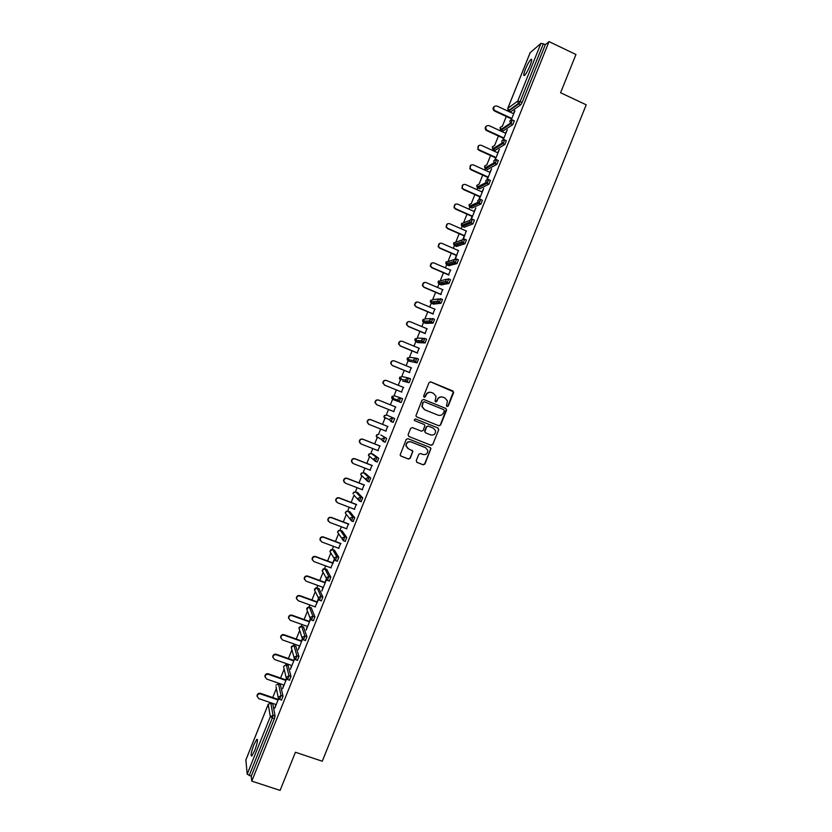 <?xml version="1.0" encoding="UTF-8"?>
<svg xmlns="http://www.w3.org/2000/svg" width="832" height="832" viewBox="0 0 832 832"><rect width="100%" height="100%" fill="white"/><g stroke="black" fill="none" stroke-linecap="round" stroke-linejoin="round"><path stroke-width="1.25" d="M447.044 406.557L448.25 406.026L453.617 392.694L452.889 390.936L430.768 381.888L429.031 382.637L423.644 396.042L424.154 397.27L425.37 396.739L426.067 395.013C427.294 392.662 429.146 391.851 431.642 392.579L433.493 393.338L436.03 396.375L435.063 401.263L435.625 401.929L436.831 401.398L437.528 399.662C438.755 397.322 440.596 396.51 443.082 397.238L444.922 397.987L447.429 400.92L446.493 405.912L447.044 406.557M446.971 406.526L447.97 405.943L453.378 391.758L430.435 381.794M424.112 397.249L426.067 395.013M435.562 401.898L437.528 399.662M254.644 750.724C257.4 743.111 258.118 739.315 256.797 739.315L253.906 744.671C251.16 752.222 250.442 756.028 251.763 756.07L254.644 750.724M530.078 65.51C531.908 60.684 532.189 58.666 530.899 59.436C529.266 61.142 527.426 64.438 525.366 69.326C523.536 74.131 523.255 76.159 524.545 75.4C526.167 73.726 528.008 70.429 530.078 65.51M416.239 460.637L416.967 462.374L423.186 464.828L424.923 464.058L430.955 448.479L430.154 447.502L407.94 438.672L406.193 439.442L400.13 455L400.951 456.071L408.502 459.046L410.249 458.276L412.89 451.204L408.335 448.687L406.141 445.89C406.328 442.728 407.961 441.407 411.039 441.948L425.662 447.762L427.814 450.403C427.721 453.638 426.098 455 422.958 454.48L420.524 453.513L418.787 454.282L416.239 460.637M549.037 41.6L575.952 54.506L560.581 92.747L586.206 104.822L322.275 761.238L295.433 752.253L280.103 790.4L251.774 781.123L549.037 41.6L545.314 44.72L543.358 43.784L520.125 101.577L522.09 102.492L545.314 44.72M438.88 425.776L440.617 425.017L446.576 410.207L445.848 408.45L423.706 399.474L421.959 400.234L415.896 415.854L416.707 416.874L438.88 425.776L440.346 424.913L446.358 409.282L445.567 408.366L423.706 399.474M438.724 429.728L432.765 444.538L431.038 445.307L408.824 436.467L408.096 434.72L410.654 428.355L412.402 427.586L421.418 431.194L423.166 430.425L424.934 425.443L424.133 424.455L414.742 420.69L414.17 419.973L415.449 418.922L437.996 427.981L438.724 429.728L432.765 444.538M530.182 52.666L540.935 43.399L543.358 43.784M511.503 109.127L511.867 108.212M251.774 781.123L251.243 776.256L247.187 774.186L245.877 759.959M272.719 697.549L276.359 688.49M278.21 683.883L278.502 683.155M280.561 678.038L284.138 669.136M285.927 664.685L286.354 663.614M288.402 658.528L291.918 649.792M293.644 645.476L294.216 644.072M296.244 639.018L299.686 630.448M301.371 626.267L302.068 624.52M304.086 619.507L307.466 611.094M309.088 607.058L309.93 604.978M311.927 599.997L315.245 591.75M316.815 587.85L317.782 585.437M319.769 580.486L323.024 572.406M324.532 568.641L325.645 565.885M327.61 560.976L330.793 553.062M332.259 549.422L333.497 546.333M335.462 541.455L338.52 533.853M339.976 530.213L341.359 526.781M343.304 521.945L346.351 514.374M347.703 510.994L349.211 507.239M351.146 502.424L354.12 495.03M355.43 491.774L357.074 487.677M358.998 482.903L361.889 475.696M363.158 472.555L364.936 468.125M366.839 463.393L369.668 456.362M370.874 453.346L372.798 448.573M374.681 443.872L377.437 437.029M378.602 434.117L380.65 429.021M382.533 424.341L385.206 417.706M386.329 414.898L388.513 409.458M390.385 404.82L393.318 397.509M394.056 395.678L396.365 389.927M398.247 385.268L401.034 378.321M401.783 376.459L404.217 370.406M406.11 365.706L408.751 359.133M409.51 357.23L412.069 350.875M413.972 346.143L416.458 339.934M417.238 338.01L419.91 331.354M421.834 326.581L424.174 320.746M424.965 318.781L427.762 311.823M429.697 307.018L431.891 301.548M432.692 299.551L435.614 292.292M437.559 287.456L439.608 282.36M440.419 280.322L443.466 272.761M445.422 267.883L447.325 263.162M448.157 261.092L451.318 253.23M453.284 248.321L455.042 243.963M455.884 241.862L459.17 233.698M461.157 228.748L462.758 224.765M463.611 222.633L467.022 214.157M469.019 209.186L470.475 205.566M471.349 203.393L474.874 194.626M476.882 189.613L478.192 186.358M479.076 184.163L482.726 175.084M484.754 170.04L485.909 167.159M486.814 164.923L490.578 155.553M492.617 150.467L493.626 147.961M494.541 145.694L498.43 136.011M500.49 130.894L501.353 128.752M502.278 126.454L506.282 116.47M508.352 111.322L509.07 109.543M514.956 110.687L511.306 119.756M514.634 110.542L513.375 113.651M511.316 118.799L510.89 119.86M272.802 703.862L270.826 703.175L272.802 703.862L275.07 716.03L274.425 718.609L272.376 717.912L249.194 775.58M251.243 776.256L274.425 718.609M522.09 102.492L520.801 104.77L510.588 111.842M280.363 684.601L283.036 696.207L281.507 700.014M288.09 665.413L291.002 676.385L289.463 680.181M295.818 646.214L298.969 656.562L297.43 660.338M303.545 627.016L306.946 636.73L305.396 640.505M311.272 607.818L314.912 616.907L313.362 620.662M319.01 588.619L322.878 597.074L321.318 600.818M326.737 569.421L330.855 577.242L329.285 580.975M334.464 550.212L338.822 557.419L337.241 561.132M342.202 531.014L346.798 537.586L345.186 541.289M349.929 511.805L354.775 517.754L353.132 521.435M357.666 492.606L362.742 497.91L361.078 501.582M365.394 473.398L370.718 478.078L368.992 481.718M373.131 454.189L378.695 458.245L377.312 462.01L375.18 461.282M380.858 434.98L386.662 438.402L385.289 442.166L384.634 441.917M383.448 441.178L381.992 440.284M384.623 415.366L384.072 416.104L386.662 415.002L394.638 418.569L393.255 422.323L391.81 421.751M391.279 421.491L390.333 421.034M400.608 397.914L397.966 399.069L397.842 400.13L399.225 401.679L400.608 397.914L402.615 398.726L401.086 402.542L392.902 399.474L401.086 402.542M408.595 378.071L405.954 379.215L405.829 380.328L407.191 381.826L408.595 378.071L410.592 378.882L409.198 382.637L402.553 381.035M416.603 358.228L418.569 359.039L417.03 362.856L408.356 361.026L417.03 362.856M424.59 338.385L426.546 339.196L425.142 342.95L417.976 342.597M432.588 318.531L434.522 319.353L433.108 323.107L425.693 323.367M440.575 298.688L442.499 299.499L441.085 303.254L433.41 304.148M433.826 302.37L434.158 301.61M448.573 278.834L450.476 279.656L449.051 283.41L441.116 284.918M441.532 283.182L442.021 282.142M456.56 258.991L458.453 259.802L457.028 263.567L448.833 265.689M464.558 239.138L466.44 239.959L464.994 243.714L456.55 246.47M472.555 219.284L474.417 220.106L472.971 223.87L464.266 227.24M480.542 199.43L482.394 200.252L480.938 204.017L471.983 208.01M477.932 202.332L480.002 201.365M488.54 179.577L490.381 180.398L488.914 184.174L479.71 188.77M486.044 182.655L487.906 181.688M496.538 159.713L498.358 160.545L496.881 164.32L487.427 169.541M494.166 162.958L495.799 162.022M504.525 139.859L506.334 140.691L504.858 144.466L495.144 150.311M502.278 143.229L503.682 142.355M512.522 119.995L514.322 120.827L512.824 124.623L502.861 131.071M510.39 123.479L511.555 122.699M503.318 139.62L507.302 129.719L505.523 133.203M503.464 138.32L502.902 139.724M495.331 159.494L499.439 149.271L497.661 152.766M495.612 157.841L494.915 159.598M487.344 179.358L491.577 168.823L489.798 172.318M487.77 177.362L486.928 179.462M479.367 199.222L483.725 188.386L481.936 191.87M479.929 196.882L478.941 199.326M471.38 219.086L475.862 207.927L474.074 211.422M472.077 216.393L470.954 219.19M463.393 238.94L466.222 230.974M464.235 235.914L462.977 239.054M455.416 258.804L458.359 250.526M456.394 255.434L454.99 258.918M448.542 274.945L450.507 270.078M440.7 294.455L442.645 289.619M432.858 313.966L434.793 309.171M425.017 333.476L426.93 328.713M417.175 352.986L419.078 348.254M409.334 372.497L411.216 367.796M401.492 392.007L403.364 387.348M393.65 411.518L395.512 406.879M385.788 431.059L387.67 426.39M377.936 450.601L379.829 445.89M370.084 470.132L371.987 465.4M362.232 489.674L364.146 484.9M354.38 509.205L356.314 504.4M346.528 528.736L348.473 523.9M338.676 548.267L340.631 543.4M330.824 567.798L334.402 559.842M334.173 559.478L332.8 562.89M322.972 587.33L321.849 591.084L326.425 579.686M326.196 579.322L324.958 582.39M315.13 606.861L318.448 599.529M318.219 599.154L317.127 601.89M307.278 626.392L306.145 630.136L310.482 619.372M310.242 618.998L309.286 621.379M299.426 645.913L298.303 649.657L302.505 639.205M302.276 638.841L301.454 640.869M291.574 665.444L290.451 669.188L294.528 659.038M294.299 658.674L293.623 660.358M283.733 684.965L282.61 688.709L286.562 678.881M286.322 678.506L285.782 679.858M275.881 704.486L274.758 708.23L278.585 698.714M278.356 698.35L277.95 699.338M442.489 397.051C440.128 396.531 438.381 397.374 437.258 399.589M431.028 392.392C428.667 391.882 426.92 392.725 425.818 394.93M416.666 416.853L438.61 425.672M444.298 410.894L443.799 409.666L424.351 401.783L423.134 402.324L422.146 406.598L424.726 409.781L438.027 415.147C440.502 415.865 442.354 415.054 443.57 412.714L444.298 410.894M424.226 401.752L423.134 402.324M437.757 415.043L424.476 409.687L421.897 406.505L422.874 402.241M408.824 436.467L430.768 445.172L432.505 444.402M424.133 424.455L414.648 420.649M430.758 434.918C433.94 435.438 435.552 434.054 435.583 430.768L433.451 428.199L428.324 426.14L426.587 426.899L424.809 431.87L425.61 432.869L430.758 434.918M425.495 432.806L424.632 430.997L426.327 426.785L428.064 426.026L433.191 428.085M438.454 429.614L437.819 427.908M407.753 448.396L405.902 445.754C406.099 442.593 407.722 441.282 410.8 441.823L425.402 447.626M400.618 455.874L408.262 458.9L410.01 458.13L412.558 451.776L412.121 450.195M416.634 462.186L422.926 464.672L424.663 463.902L430.612 449.103L430.134 447.491M513.698 113.797L496.912 106.018C493.865 105.872 493.002 107.255 494.322 110.167L495.04 110.666L493.834 110.542C492.679 109.002 492.825 107.65 494.27 106.486M494.551 111.041L511.628 118.945M495.04 110.666L511.836 118.435M505.835 133.359L489.029 125.632C486.096 125.424 485.181 126.755 486.294 129.626L487.157 130.281L486.678 130.624L485.805 129.969C484.817 128.419 485.025 127.109 486.439 126.038M486.678 130.624L503.786 138.466M487.157 130.281L503.974 137.998M497.983 152.911L481.146 145.246C478.317 144.986 477.36 146.266 478.275 149.084L479.274 149.895L477.807 149.386L478.629 145.6M478.806 150.207L495.934 157.986M479.274 149.895L496.111 157.55M490.121 172.463L473.262 164.861C470.538 164.57 469.55 165.797 470.288 168.542L471.39 169.51L469.83 168.823L470.829 165.152M470.933 169.78L488.093 177.507M471.39 169.51L488.259 177.102M482.258 192.015L465.379 184.475C462.748 184.142 461.729 185.328 462.322 188.011L463.507 189.124L461.874 188.261L463.039 184.694M463.07 189.363L480.251 197.028M463.507 189.124L480.397 196.654M474.396 211.567L457.496 204.079C454.948 203.736 453.898 204.87 454.366 207.49L455.624 208.728L453.939 207.698L455.26 204.246M455.198 208.936L472.399 216.538M455.624 208.728L472.534 216.206M466.544 231.119L449.613 223.694C447.138 223.33 446.077 224.422 446.43 226.98L447.751 228.342L446.014 227.157L447.491 223.787M447.335 228.519L464.558 236.059M447.751 228.342L464.682 235.758M458.682 250.661L441.74 243.298C439.327 242.923 438.246 243.984 438.495 246.48L439.868 247.946L438.1 246.615L439.754 243.329M439.462 248.092L456.716 255.57M439.868 247.946L456.82 255.299M450.83 270.213L433.857 262.902C431.506 262.517 430.414 263.546 430.581 265.98L431.985 267.561L430.186 266.094L432.026 262.87M431.6 267.665L448.864 275.08M431.985 267.561L448.958 274.851M442.967 289.765L425.974 282.516C423.675 282.121 422.573 283.119 422.666 285.501L424.102 287.165L422.292 285.574L424.33 282.422M423.727 287.238L441.022 294.59M424.102 287.165L441.106 294.393M435.115 309.306L418.09 302.12C415.844 301.725 414.731 302.692 414.762 305.022L416.229 306.769L414.398 305.063L416.655 301.974M415.865 306.81L433.181 314.101M416.229 306.769L433.254 313.945M427.253 328.848L410.218 321.724C408.002 321.318 406.89 322.265 406.858 324.542L408.346 326.373L406.515 324.553C406.401 322.754 407.233 321.745 409.001 321.547M407.992 326.373L425.339 333.611M408.346 326.373L425.391 333.486M419.401 348.39L402.334 341.328C400.171 340.922 399.048 341.838 398.965 344.084L400.462 345.977L398.632 344.053C398.59 342.17 399.506 341.193 401.367 341.141M400.13 345.946L417.498 353.122M400.462 345.977L417.539 353.028M411.549 367.931L394.462 360.922C392.319 360.526 391.196 361.421 391.071 363.626L392.267 365.518L390.759 363.563C390.801 361.577 391.799 360.641 393.754 360.755M392.267 365.518L409.656 372.632M392.59 365.57L409.687 372.57M403.686 387.473L386.578 380.526C384.478 380.13 383.344 381.004 383.188 383.167L384.706 385.174L382.876 383.074C383.011 380.983 384.103 380.089 386.152 380.401M384.405 385.081L401.814 392.132L384.706 385.174M376.719 404.726L375.003 402.594C375.201 400.473 376.334 399.61 378.404 400.005L378.706 400.13C376.626 399.724 375.492 400.587 375.294 402.709L376.834 404.778L393.973 411.653M378.706 400.13L395.834 407.014M368.514 424.143L367.13 422.105C367.359 420.025 368.493 419.172 370.542 419.567L387.993 426.525M370.542 419.567L370.822 419.723C368.784 419.328 367.64 420.17 367.411 422.261L368.961 424.372L386.121 431.184M370.822 419.723L387.982 426.556M360.412 443.57L359.268 441.626C359.518 439.577 360.662 438.745 362.679 439.13L380.151 446.025M362.679 439.13L362.95 439.317C360.922 438.932 359.788 439.764 359.528 441.823L361.078 443.966L378.269 450.726M362.95 439.317L380.13 446.087M352.342 462.998L351.395 461.157C351.676 459.129 352.82 458.307 354.817 458.692L372.32 465.525M354.817 458.692L355.066 458.91C353.07 458.526 351.936 459.347 351.655 461.375L353.205 463.559L370.417 470.257M355.066 458.91L372.278 465.629M344.302 482.404L343.533 480.678C343.834 478.681 344.978 477.87 346.954 478.254L364.478 485.025M346.954 478.254L347.194 478.514C345.218 478.119 344.074 478.93 343.772 480.938L345.332 483.153L362.565 489.798M347.194 478.514L364.426 485.16M336.294 501.821L335.67 500.209C335.993 498.233 337.137 497.432 339.092 497.817L356.637 504.525M339.092 497.817L339.321 498.108C337.355 497.723 336.222 498.524 335.889 500.5L337.449 502.746L354.713 509.33M339.321 498.108L356.574 504.691M328.307 521.238L327.798 519.74C328.141 517.785 329.285 516.994 331.23 517.379L348.806 524.025M331.23 517.379L331.448 517.691C329.503 517.317 328.359 518.107 328.016 520.062L329.576 522.34L346.861 528.861M331.448 517.691L348.722 524.233M320.351 540.665L319.935 539.271C320.299 537.337 321.443 536.557 323.367 536.931L340.964 543.525M323.367 536.931L323.575 537.285C321.641 536.91 320.497 537.69 320.133 539.625L321.703 541.934L339.009 548.392M323.575 537.285L340.87 543.764M312.406 560.102L312.073 558.802C312.458 556.889 313.591 556.119 315.505 556.494L333.133 563.014M315.505 556.494L315.692 556.878C313.789 556.504 312.634 557.284 312.26 559.198L313.83 561.527L331.157 567.923M315.692 556.878L333.018 563.295M304.481 579.55L304.21 578.334C304.606 576.441 305.75 575.682 307.642 576.046L325.291 582.514M307.642 576.046L307.819 576.462C305.926 576.098 304.782 576.867 304.387 578.76L305.958 581.11L323.305 587.454M307.819 576.462L325.166 582.816M296.577 599.009L296.348 597.875C296.754 595.993 297.898 595.244 299.79 595.598L317.46 602.004M299.79 595.598L299.946 596.055C298.064 595.691 296.92 596.45 296.514 598.322L298.085 600.694L315.453 606.975M299.946 596.055L317.314 602.347M288.673 618.478L288.496 617.406C288.912 615.545 290.056 614.796 291.928 615.15L309.618 621.494M291.928 615.15L292.074 615.638C290.202 615.285 289.058 616.034 288.642 617.895L290.212 620.287L307.611 626.506M292.074 615.638L309.473 621.878M280.779 637.957L280.634 636.938C281.06 635.097 282.204 634.358 284.066 634.702L301.787 640.994M284.066 634.702L284.211 635.222C282.339 634.868 281.195 635.617 280.769 637.468L282.339 639.87L299.759 646.027M284.211 635.222L301.621 641.399M272.896 657.446L272.771 656.479C273.208 654.649 274.362 653.91 276.214 654.254L293.956 660.483M276.214 654.254L276.338 654.805C274.477 654.462 273.333 655.2 272.896 657.03L274.466 659.454L291.907 665.558M276.338 654.805L293.769 660.92M265.013 676.936L264.919 676.01C265.366 674.201 266.51 673.462 268.351 673.806L286.114 679.973M268.351 673.806L268.466 674.388C266.614 674.045 265.47 674.783 265.023 676.603L266.594 679.037L284.066 685.079M268.466 674.388L285.927 680.451M257.14 696.436L257.057 695.542C257.514 693.753 258.658 693.014 260.499 693.347L278.283 699.452M260.499 693.347L260.593 693.971C258.752 693.638 257.608 694.366 257.15 696.166L258.731 698.62L276.214 704.6M260.593 693.971L278.075 699.972M530.265 52.468L507.801 108.347L517.733 101.109L540.935 43.399M507.738 108.534L508.373 110.729L510.744 111.914M530.192 52.562L507.738 108.43L508.373 110.729L518.326 103.563L517.733 101.109L520.125 101.577L518.835 103.854L508.685 110.947M247.187 774.186L270.338 716.591L268.216 704.392L245.804 760.167M245.814 760.042L268.226 704.288L270.826 703.175L268.299 704.205M270.826 703.175L273.021 715.333L272.376 717.912L270.338 716.591L273.021 715.333L275.07 716.03M520.77 104.79L518.326 103.563L520.801 104.77M501.821 126.391L500.063 127.598L500.521 129.844L510.214 123.313L510.858 123.708L512.356 119.922L509.746 120.983L510.827 123.739L501.114 130.27L503.017 131.144M512.782 124.654L510.858 123.708L512.824 124.623M504.806 144.508L502.84 143.603L493.376 149.5L495.29 150.374M496.818 164.362L494.853 163.467L485.649 168.74L487.552 169.603M488.842 184.215L486.866 183.331L477.911 187.97L479.825 188.833M480.865 204.069L478.889 203.195L470.184 207.21L472.098 208.052M461.677 223.309L461.458 225.482L461.396 223.798L472.441 219.232L470.985 222.997L462.457 226.439L464.37 227.282M472.878 223.922L469.882 222.061L472.971 223.87M453.96 242.528L453.69 244.618L453.669 243.038L461.937 239.97M464.901 243.776L462.925 242.913L454.719 245.669L456.643 246.501M446.243 261.747L445.921 263.765L445.931 262.267L454.085 259.626M456.924 263.619L454.938 262.766L446.992 264.898L448.916 265.73M438.526 280.956L438.162 282.911L438.204 281.507L446.274 279.271M448.947 283.473L446.961 282.62L439.265 284.128L441.189 284.95M430.82 300.165L430.404 302.068L430.466 300.737L433.025 299.655L438.516 298.927M440.97 303.316L438.974 302.474L431.538 303.358L433.462 304.169M423.114 319.374L422.656 321.235L422.739 319.977L425.298 318.885L430.81 318.604M432.983 323.17L430.997 322.327L423.81 322.577L425.734 323.388M415.407 338.582L414.908 340.402L415.012 339.206L417.57 338.114L423.155 338.312M425.006 343.013L423.02 342.181L416.083 341.806L418.018 342.607M407.701 357.781L407.243 358.436L409.843 357.334L415.553 358.082M400.005 376.979L399.433 378.747L399.547 377.666L402.116 376.553L407.982 377.926M409.053 382.699L402.563 381.046M392.319 396.167L391.695 397.925L391.82 396.895L394.389 395.782L400.41 397.842M386.662 415.002L394.638 418.569M393.11 422.386L391.102 421.585L389.854 419.942L391.102 421.585M380.879 434.99L386.662 438.402M385.133 442.218L383.146 441.438L381.867 439.743L383.126 441.428M373.162 454.199L371.207 453.44L376.678 457.454L378.695 458.245M365.435 473.418L363.48 472.659L368.701 477.298L370.718 478.078M369.179 481.894L367.214 481.135M357.718 492.627L355.763 491.868L360.724 497.141L362.742 497.91M361.213 501.727L359.247 500.978M349.991 511.836L348.036 511.087L352.747 516.984L354.775 517.754M353.236 521.56L351.291 520.822M342.274 531.045L340.309 530.306L344.781 536.827L346.798 537.586M345.27 541.393L343.325 540.675M340.236 530.275L337.73 531.461L337.584 532.23L343.408 540.623L344.781 536.827L342.108 538.023L343.169 540.53M334.547 550.243L332.592 549.515L336.804 556.66L338.822 557.419M337.293 561.226L335.358 560.518M332.498 549.484L329.857 551.418L335.442 560.466L336.804 556.66L334.131 557.866L335.213 560.383M326.83 569.452L324.865 568.724L328.827 576.503L330.855 577.242M329.326 581.058L327.402 580.351M324.771 568.693L322.14 570.617L327.465 580.31L328.827 576.503L326.154 577.71L327.257 580.237M319.114 588.661L317.148 587.933L320.85 596.336L322.878 597.074M321.35 600.891L319.436 600.194M317.034 587.902L314.413 589.805L319.498 600.153L320.85 596.336L318.178 597.553L319.29 600.08M311.397 607.859L309.421 607.152L312.884 616.169L314.912 616.907M313.383 620.714L311.48 620.038M309.306 607.11L306.686 609.003L310.055 618.082L311.522 620.006L312.884 616.169L310.211 617.396L311.324 619.934M303.67 627.058L301.704 626.361L304.907 636.012L306.946 636.73M301.569 626.319L298.969 628.191L302.089 637.905L303.545 639.85L304.907 636.012L302.234 637.239L303.358 639.777M295.953 646.266L293.977 645.559L296.93 655.845L298.969 656.562M293.842 645.518L291.242 647.39L294.112 657.727L295.578 659.693L296.93 655.845L294.258 657.072L295.391 659.62M288.236 665.465L286.26 664.768L288.964 675.678L291.002 676.385M287.425 679.484L286.135 677.539L287.425 679.484M280.519 684.663L278.543 683.977L280.987 695.5L283.036 696.207M279.458 699.317L278.169 697.362L279.458 699.317M500.958 130.187L500.001 127.67L501.727 126.454M504.13 141.367L504.369 139.786L501.758 140.858L502.112 143.052L502.892 143.572L504.13 141.367M494.125 145.704L492.274 146.91L492.679 148.97L492.336 146.838L494.218 145.642M493.241 149.438L492.679 148.97L502.112 143.052L504.858 144.466M496.132 161.273L496.392 159.65L493.771 160.722L494.031 162.802L494.915 163.426L496.132 161.273M486.533 164.954L484.546 166.14L484.848 168.085L484.598 166.078L486.637 164.892M485.514 168.678L484.848 168.085L494.031 162.802L496.881 164.32M488.134 181.168L488.405 179.514L485.784 180.596L485.971 182.551L486.866 183.331L488.134 181.168M478.951 184.215L476.809 185.38L477.038 187.21L476.861 185.318L479.055 184.153M477.797 187.918L477.038 187.21L485.971 182.551L488.914 184.174M480.137 201.063L480.418 199.378L477.797 200.46L477.922 202.301L478.889 203.195L480.137 201.063M471.39 203.486L469.082 204.61L469.248 206.346L469.134 204.558L471.494 203.445M470.07 207.147L469.248 206.346L477.922 202.301L480.938 204.017M462.353 226.387L461.458 225.482L469.882 222.061L469.82 220.324M464.142 240.843L464.454 239.096L461.833 240.188L461.854 241.821L462.925 242.913L464.142 240.843M454.636 245.627L453.69 244.618L461.854 241.821L464.994 243.714M456.144 260.738L456.477 258.95L453.846 260.052L453.835 261.591L454.938 262.766L456.144 260.738M446.909 264.857L445.921 263.765L453.835 261.591L457.028 263.567M448.146 280.623L448.49 278.803L445.858 279.916L445.817 281.372L446.961 282.62L448.146 280.623M439.192 284.097L438.162 282.911L445.817 281.372L449.051 283.41M440.149 300.518L440.513 298.657L437.882 299.78L437.809 301.153L438.974 302.474L440.149 300.518M431.475 303.326L430.404 302.068L437.809 301.153L441.085 303.254M432.162 320.403L432.526 318.51L429.894 319.634L429.811 320.944L430.997 322.327L432.162 320.403M423.758 322.556L422.656 321.235L429.811 320.944L433.108 323.107M424.164 340.288L424.549 338.364L421.907 339.498L421.814 340.735L423.02 342.181L424.164 340.288M416.042 341.786L414.908 340.402L421.814 340.735L425.142 342.95M416.166 360.173L416.572 358.218L413.93 359.351L413.816 360.526L415.033 362.034L416.166 360.173M408.325 361.015L407.17 359.57L413.816 360.526L417.165 362.794M407.274 358.436L407.17 359.57L407.243 358.436M400.608 380.245L399.433 378.747L405.829 380.328L407.056 381.888L409.198 382.637M401.222 402.48L399.079 401.731L397.842 400.13L391.695 397.925L392.902 399.474M393.255 422.323L391.248 421.522L392.631 417.768L389.99 418.922L389.854 419.942L383.958 417.102L385.174 418.694M384.093 416.114L383.958 417.102L384.072 416.104M385.289 442.166L383.271 441.376L384.654 437.611L382.002 438.776L381.867 439.743L376.23 436.29L377.447 437.913M376.948 434.543L376.23 436.29L376.366 435.344L378.934 434.221M376.21 459.586L376.678 457.454L374.026 458.63L375.149 461.271L376.21 459.586M369.273 453.731L368.493 455.478L368.638 454.574L371.176 453.43M377.312 462.01L375.305 461.23L368.493 455.478L369.72 457.132M368.222 479.461L368.701 477.298L366.049 478.473L367.172 481.114L368.222 479.461M361.608 472.898L360.766 474.656L360.911 473.793L363.438 472.638M369.346 481.853L367.328 481.073L360.766 474.656L362.003 476.351M360.235 499.346L360.724 497.141L358.072 498.326L359.195 500.958L360.235 499.346M353.954 492.076L353.038 493.844L353.184 493.012L355.711 491.858M361.379 501.696L359.351 500.926L354.276 495.57M352.238 519.22L352.747 516.984L350.095 518.17L351.218 520.801L352.238 519.22M346.31 511.243L345.311 513.042L345.457 512.242L347.974 511.066M338.686 530.41L337.584 532.23L338.738 533.957M345.436 541.382L343.242 540.644M331.074 549.567L329.857 551.418L330.803 553.072M337.47 561.215L335.265 560.477M323.482 568.734L322.14 570.617L322.899 572.166M329.493 581.058L327.298 580.32M315.921 587.891L314.558 589.046L315.037 591.261M321.526 600.891L319.322 600.153M308.381 607.069L306.831 608.254L307.195 610.345M313.56 620.734L311.345 619.986M300.862 626.246L299.114 627.463L299.374 629.45M305.583 640.567L303.378 639.818M293.363 645.455L291.387 646.672L291.564 648.544M297.617 660.41L295.402 659.651M289.65 680.243L287.602 679.536L288.964 675.678L286.135 677.539L283.785 667.659M285.886 664.674L283.525 666.578L286.114 664.726M281.684 700.076L279.635 699.379L280.987 695.5L278.169 697.362L276.006 686.774M275.943 685.183L278.543 683.977L275.943 685.183M257.473 739.544L256.797 739.315M531.71 59.821L530.899 59.436M345.311 513.042L351.385 520.77L353.402 521.539M280.769 637.468L280.634 636.938M272.896 657.03L272.771 656.479M265.023 676.603L264.919 676.01M257.15 696.166L257.057 695.542"/></g></svg>
